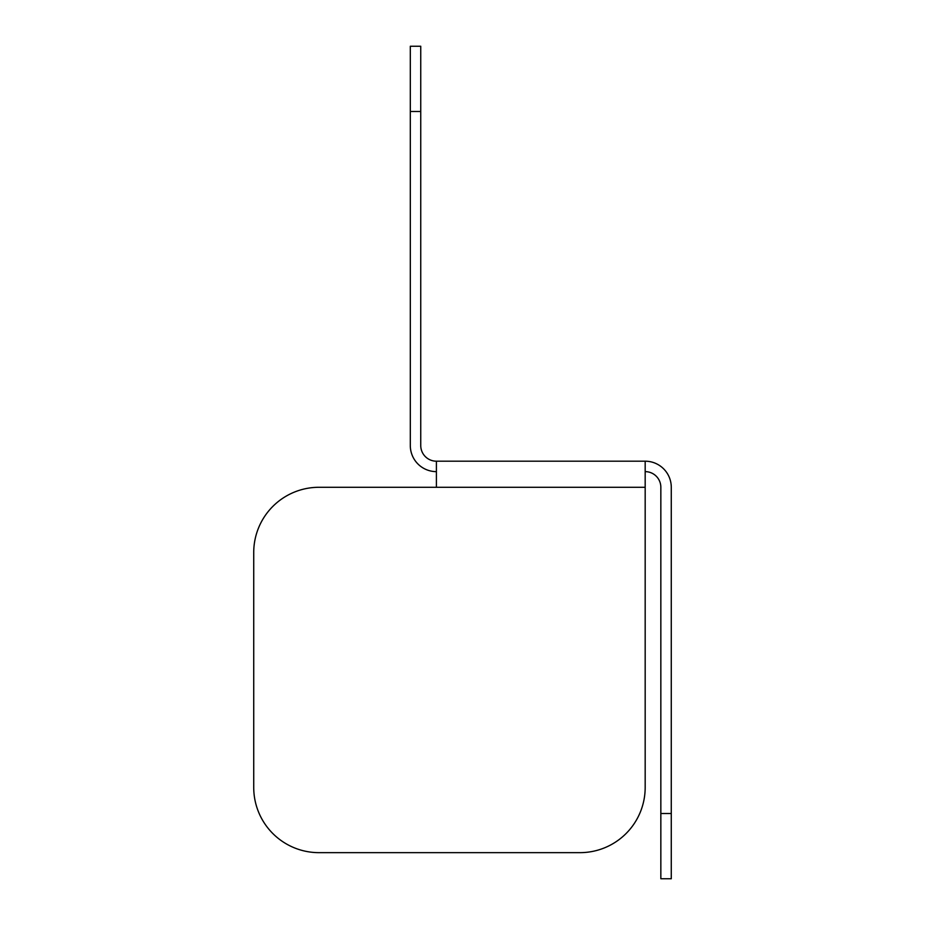 <?xml version="1.0" encoding="UTF-8"?>
<svg xmlns="http://www.w3.org/2000/svg" width="925" height="925" viewBox="0 0 925 925"><rect width="100%" height="100%" fill="white"/><g stroke="black" fill="none" stroke-linecap="round" stroke-linejoin="round"><path stroke-width="1.39" d="M420.748 111.497L410.307 111.497L410.307 46.25L420.748 46.25L420.748 445.538A15.656 15.656 0 0 0 436.403 461.193L645.176 461.193A26.097 26.097 0 0 1 671.272 487.29L671.272 878.75L660.843 878.75L660.843 813.503L671.272 813.503M410.307 111.497L410.307 445.538A26.097 26.097 0 0 0 436.403 471.634M645.176 471.634A15.656 15.656 0 0 1 660.843 487.29L660.843 813.503M645.176 461.193L645.176 787.406A65.247 65.247 0 0 1 579.94 852.653L318.963 852.653L579.94 852.653M318.963 852.653A65.247 65.247 0 0 1 253.727 787.406L253.727 552.537A65.247 65.247 0 0 1 318.963 487.29L436.403 487.29L436.403 461.193M253.727 787.406L253.727 552.537M318.963 487.29L645.176 487.29"/></g></svg>
